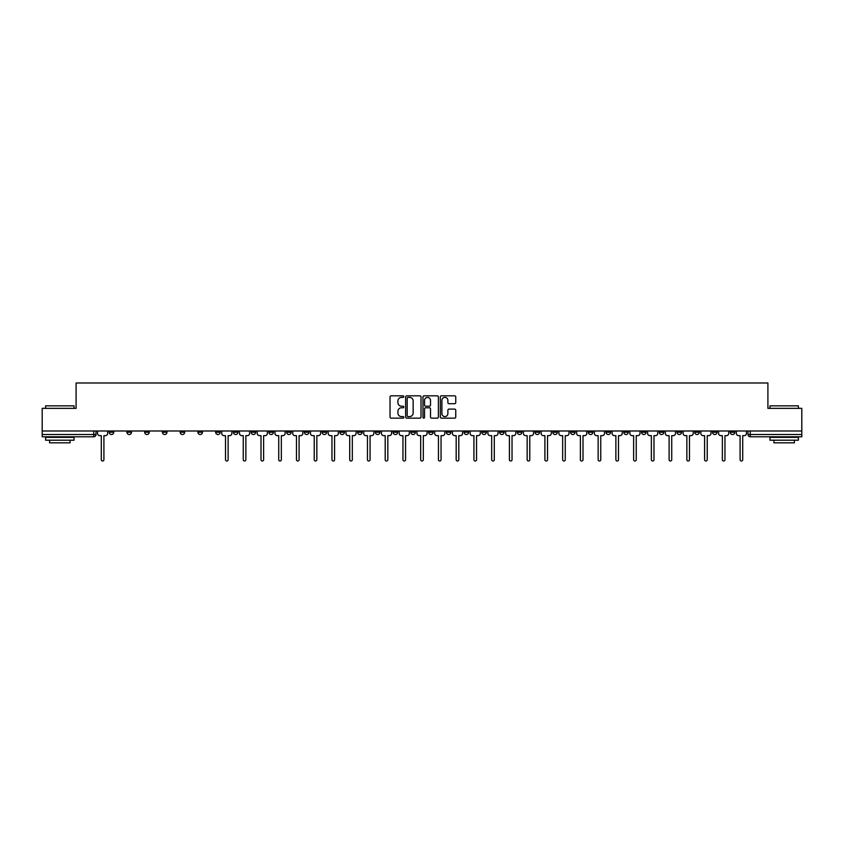 <?xml version="1.0" encoding="UTF-8"?>
<svg xmlns="http://www.w3.org/2000/svg" width="844" height="844" viewBox="0 0 844 844"><rect width="100%" height="100%" fill="white"/><g stroke="black" fill="none" stroke-linecap="round" stroke-linejoin="round"><path stroke-width="1.27" d="M403.801 396.606A0.781 0.781 0 0 0 403.021 395.825L391.152 395.825A1.118 1.118 0 0 0 390.044 396.933L390.044 417.031A1.118 1.118 0 0 0 391.152 418.149L403.021 418.149A0.781 0.781 0 0 0 403.801 417.369A0.781 0.781 0 0 0 403.021 416.588L401.48 416.588A3.576 3.576 0 0 1 397.914 413.011L397.914 411.344A3.576 3.576 0 0 1 401.48 407.768L403.021 407.768A0.781 0.781 0 0 0 403.801 406.987A0.781 0.781 0 0 0 403.021 406.207L401.48 406.207A3.576 3.576 0 0 1 397.914 402.63L397.914 400.953A3.576 3.576 0 0 1 401.48 397.387L403.021 397.387A0.781 0.781 0 0 0 403.801 396.606M588.3 432.233L588.3 430.989L588.3 432.233A2.279 2.279 0 0 0 590.568 434.512A2.279 2.279 0 0 1 588.3 432.233L592.847 432.233A2.279 2.279 0 0 1 590.568 434.512M552.809 430.989L552.809 432.233L557.356 432.233A2.279 2.279 0 0 1 555.088 434.512A2.279 2.279 0 0 1 552.809 432.233L552.809 430.989M535.064 432.233L535.064 430.989L535.064 432.233A2.279 2.279 0 0 0 537.343 434.512A2.279 2.279 0 0 1 535.064 432.233L539.611 432.233A2.279 2.279 0 0 1 537.343 434.512A2.279 2.279 0 0 0 539.611 432.233A2.279 2.279 0 0 1 537.343 434.512M517.319 432.233L517.319 430.989L517.319 432.233A2.279 2.279 0 0 0 519.598 434.512A2.279 2.279 0 0 1 517.319 432.233L521.866 432.233A2.279 2.279 0 0 1 519.598 434.512A2.279 2.279 0 0 0 521.866 432.233A2.279 2.279 0 0 1 519.598 434.512M464.084 432.233L464.084 430.989L464.084 432.233A2.279 2.279 0 0 0 466.363 434.512A2.279 2.279 0 0 1 464.084 432.233L468.631 432.233A2.279 2.279 0 0 1 466.363 434.512M446.339 430.989L446.339 432.233L450.896 432.233A2.279 2.279 0 0 1 448.618 434.512A2.279 2.279 0 0 1 446.339 432.233L446.339 430.989M428.594 430.989L428.594 432.233L433.151 432.233A2.279 2.279 0 0 1 430.873 434.512A2.279 2.279 0 0 1 428.594 432.233L428.594 430.989M410.849 430.989L410.849 432.233L415.406 432.233A2.279 2.279 0 0 1 413.127 434.512A2.279 2.279 0 0 1 410.849 432.233L410.849 430.989M393.104 432.233L393.104 430.989L393.104 432.233A2.279 2.279 0 0 0 395.382 434.512A2.279 2.279 0 0 1 393.104 432.233L397.661 432.233A2.279 2.279 0 0 1 395.382 434.512M357.624 430.989L357.624 432.233L362.171 432.233A2.279 2.279 0 0 1 359.892 434.512A2.279 2.279 0 0 1 357.624 432.233L357.624 430.989M339.879 432.233L339.879 430.989L339.879 432.233A2.279 2.279 0 0 0 342.147 434.512A2.279 2.279 0 0 1 339.879 432.233L344.426 432.233A2.279 2.279 0 0 1 342.147 434.512M144.683 430.989L144.683 432.233L149.24 432.233A2.279 2.279 0 0 1 146.962 434.512A2.279 2.279 0 0 1 144.683 432.233L144.683 430.989M454.631 403.696A1.118 1.118 0 0 0 455.749 402.577L455.749 396.933A1.118 1.118 0 0 0 454.631 395.825L441.454 395.825A1.118 1.118 0 0 0 440.336 396.933L440.336 417.031A1.118 1.118 0 0 0 441.454 418.149L454.631 418.149A1.118 1.118 0 0 0 455.749 417.031L455.749 410.226A1.118 1.118 0 0 0 454.631 409.108L448.987 409.108A1.118 1.118 0 0 0 447.879 410.226L447.879 413.602A2.986 2.986 0 0 1 444.893 416.588A2.986 2.986 0 0 1 441.897 413.602L441.897 400.373A2.986 2.986 0 0 1 444.893 397.387A2.986 2.986 0 0 1 447.879 400.373L447.879 402.577A1.118 1.118 0 0 0 448.987 403.696L454.631 403.696M42.2 430.989L42.2 408.348L76.097 408.348L76.097 382.986L767.903 382.986L767.903 408.348L801.8 408.348L801.8 430.989L42.2 430.989L42.2 434.512L96.005 434.512L96.005 430.989L96.005 434.512A2.279 2.279 0 0 1 93.726 436.791L42.2 436.791L42.2 434.512M421.019 396.933A1.118 1.118 0 0 0 419.911 395.825L406.734 395.825A1.118 1.118 0 0 0 405.616 396.933L405.616 417.031A1.118 1.118 0 0 0 406.734 418.149L419.911 418.149A1.118 1.118 0 0 0 421.019 417.031L421.019 396.933M424.089 395.825L437.266 395.825A1.118 1.118 0 0 1 438.384 396.933L438.384 417.031A1.118 1.118 0 0 1 437.266 418.149L431.632 418.149A1.118 1.118 0 0 1 430.514 417.031L430.514 408.886A1.118 1.118 0 0 0 429.396 407.768L425.661 407.768A1.118 1.118 0 0 0 424.543 408.886L424.543 417.369A0.781 0.781 0 0 1 423.762 418.149A0.781 0.781 0 0 1 422.981 417.369L422.981 396.933A1.118 1.118 0 0 1 424.089 395.825M747.995 430.989L747.995 434.512L801.8 434.512L801.8 436.791L750.274 436.791A2.279 2.279 0 0 1 747.995 434.512A2.279 2.279 0 0 0 750.274 436.791L750.274 430.989M801.8 430.989L801.8 434.512M734.808 430.989L734.808 432.233A2.279 2.279 0 0 1 732.529 434.512A2.279 2.279 0 0 1 730.25 432.233A2.279 2.279 0 0 0 732.529 434.512M730.25 430.989L730.25 432.233L734.808 432.233M717.062 430.989L717.062 432.233A2.279 2.279 0 0 1 714.784 434.512A2.279 2.279 0 0 1 712.505 432.233L717.062 432.233M712.505 430.989L712.505 432.233M699.317 430.989L699.317 432.233A2.279 2.279 0 0 1 697.038 434.512A2.279 2.279 0 0 1 694.76 432.233A2.279 2.279 0 0 0 697.038 434.512M694.76 430.989L694.76 432.233L699.317 432.233M681.572 430.989L681.572 432.233A2.279 2.279 0 0 1 679.293 434.512A2.279 2.279 0 0 1 677.025 432.233L681.572 432.233M677.025 430.989L677.025 432.233M663.827 430.989L663.827 432.233A2.279 2.279 0 0 1 661.548 434.512A2.279 2.279 0 0 1 659.28 432.233L663.827 432.233A2.279 2.279 0 0 1 661.548 434.512A2.279 2.279 0 0 0 663.827 432.233M659.28 430.989L659.28 432.233M646.082 430.989L646.082 432.233A2.279 2.279 0 0 1 643.803 434.512A2.279 2.279 0 0 1 641.535 432.233A2.279 2.279 0 0 0 643.803 434.512M641.535 430.989L641.535 432.233L646.082 432.233M628.337 430.989L628.337 432.233A2.279 2.279 0 0 1 626.058 434.512A2.279 2.279 0 0 1 623.79 432.233L628.337 432.233M623.79 430.989L623.79 432.233M610.592 430.989L610.592 432.233A2.279 2.279 0 0 1 608.313 434.512A2.279 2.279 0 0 1 606.045 432.233L610.592 432.233M606.045 430.989L606.045 432.233M592.847 430.989L592.847 432.233M575.102 430.989L575.102 432.233A2.279 2.279 0 0 1 572.823 434.512A2.279 2.279 0 0 1 570.555 432.233L575.102 432.233A2.279 2.279 0 0 1 572.823 434.512A2.279 2.279 0 0 0 575.102 432.233L575.102 430.989M570.555 430.989L570.555 432.233M557.356 430.989L557.356 432.233A2.279 2.279 0 0 1 555.088 434.512A2.279 2.279 0 0 0 557.356 432.233L557.356 430.989M539.611 430.989L539.611 432.233L539.611 430.989M521.866 430.989L521.866 432.233M504.121 430.989L504.121 432.233A2.279 2.279 0 0 1 501.853 434.512A2.279 2.279 0 0 1 499.574 432.233L504.121 432.233A2.279 2.279 0 0 1 501.853 434.512A2.279 2.279 0 0 0 504.121 432.233M499.574 430.989L499.574 432.233M486.376 430.989L486.376 432.233A2.279 2.279 0 0 1 484.108 434.512A2.279 2.279 0 0 1 481.829 432.233A2.279 2.279 0 0 0 484.108 434.512A2.279 2.279 0 0 0 486.376 432.233A2.279 2.279 0 0 1 484.108 434.512M481.829 430.989L481.829 432.233L486.376 432.233M468.631 430.989L468.631 432.233L468.631 430.989M450.896 430.989L450.896 432.233L450.896 430.989M433.151 430.989L433.151 432.233A2.279 2.279 0 0 1 430.873 434.512A2.279 2.279 0 0 0 433.151 432.233L433.151 430.989M415.406 430.989L415.406 432.233L415.406 430.989M397.661 430.989L397.661 432.233L397.661 430.989M379.916 430.989L379.916 432.233A2.279 2.279 0 0 1 377.637 434.512A2.279 2.279 0 0 1 375.369 432.233A2.279 2.279 0 0 0 377.637 434.512A2.279 2.279 0 0 0 379.916 432.233A2.279 2.279 0 0 1 377.637 434.512M375.369 430.989L375.369 432.233L379.916 432.233M362.171 430.989L362.171 432.233A2.279 2.279 0 0 1 359.892 434.512A2.279 2.279 0 0 0 362.171 432.233L362.171 430.989M344.426 430.989L344.426 432.233M326.681 430.989L326.681 432.233A2.279 2.279 0 0 1 324.402 434.512A2.279 2.279 0 0 1 322.134 432.233L326.681 432.233M322.134 430.989L322.134 432.233M308.936 430.989L308.936 432.233A2.279 2.279 0 0 1 306.657 434.512A2.279 2.279 0 0 1 304.389 432.233L308.936 432.233M304.389 430.989L304.389 432.233M291.191 430.989L291.191 432.233A2.279 2.279 0 0 1 288.912 434.512A2.279 2.279 0 0 1 286.643 432.233L291.191 432.233M286.643 430.989L286.643 432.233M273.445 430.989L273.445 432.233A2.279 2.279 0 0 1 271.177 434.512A2.279 2.279 0 0 1 268.898 432.233L273.445 432.233L273.445 430.989M268.898 430.989L268.898 432.233M255.7 430.989L255.7 432.233A2.279 2.279 0 0 1 253.432 434.512A2.279 2.279 0 0 1 251.153 432.233L255.7 432.233M251.153 430.989L251.153 432.233M237.955 430.989L237.955 432.233A2.279 2.279 0 0 1 235.687 434.512A2.279 2.279 0 0 1 233.408 432.233L237.955 432.233M233.408 430.989L233.408 432.233M220.21 430.989L220.21 432.233A2.279 2.279 0 0 1 217.942 434.512A2.279 2.279 0 0 1 215.663 432.233L220.21 432.233M215.663 430.989L215.663 432.233M202.465 430.989L202.465 432.233A2.279 2.279 0 0 1 200.197 434.512A2.279 2.279 0 0 1 197.918 432.233L202.465 432.233M197.918 430.989L197.918 432.233M184.72 430.989L184.72 432.233A2.279 2.279 0 0 1 182.452 434.512A2.279 2.279 0 0 1 180.173 432.233A2.279 2.279 0 0 0 182.452 434.512M180.173 430.989L180.173 432.233L184.72 432.233M166.975 430.989L166.975 432.233A2.279 2.279 0 0 1 164.707 434.512A2.279 2.279 0 0 1 162.428 432.233L166.975 432.233M162.428 430.989L162.428 432.233M149.24 430.989L149.24 432.233A2.279 2.279 0 0 1 146.962 434.512A2.279 2.279 0 0 0 149.24 432.233M131.495 430.989L131.495 432.233A2.279 2.279 0 0 1 129.216 434.512A2.279 2.279 0 0 1 126.938 432.233L131.495 432.233A2.279 2.279 0 0 1 129.216 434.512A2.279 2.279 0 0 0 131.495 432.233M126.938 430.989L126.938 432.233M113.75 430.989L113.75 432.233A2.279 2.279 0 0 1 111.471 434.512A2.279 2.279 0 0 1 109.192 432.233L113.75 432.233L113.75 430.989M109.192 430.989L109.192 432.233M93.726 436.791A2.279 2.279 0 0 0 96.005 434.512A2.279 2.279 0 0 1 93.726 436.791L93.726 430.989M407.958 397.387A0.781 0.781 0 0 0 407.177 398.168L407.177 415.807A0.781 0.781 0 0 0 407.958 416.588L409.583 416.588A3.576 3.576 0 0 0 413.149 413.011L413.149 400.953A3.576 3.576 0 0 0 409.583 397.387L407.958 397.387M430.514 400.425A2.986 2.986 0 0 0 427.528 397.44A2.986 2.986 0 0 0 424.543 400.425L424.543 405.088A1.118 1.118 0 0 0 425.661 406.207L429.396 406.207A1.118 1.118 0 0 0 430.514 405.088L430.514 400.425M97.535 433.373L97.535 430.989L97.535 433.373A2.279 2.279 0 0 0 99.814 435.652L101.291 435.652L101.291 459.706A1.308 1.308 0 0 0 102.599 461.014A1.308 1.308 0 0 0 103.907 459.706L103.907 435.652L105.384 435.652A2.279 2.279 0 0 0 107.663 433.373L107.663 430.989L107.663 433.373M99.814 435.652L101.291 435.652L101.291 459.706M103.907 459.706L103.907 435.652L105.384 435.652M45.608 405.848L74.05 405.848L45.608 405.848L45.608 408.348M74.05 440.199L45.608 440.199L45.608 437.361L74.05 437.361L74.05 440.199M70.073 440.199L70.073 442.815L49.596 442.815L49.596 440.199M769.95 405.848L798.392 405.848L769.95 405.848L769.95 408.348M798.392 440.199L769.95 440.199L769.95 437.361L798.392 437.361L798.392 440.199M794.404 440.199L794.404 442.815L773.927 442.815L773.927 440.199M239.496 433.373L239.496 430.989L239.496 433.373A2.279 2.279 0 0 0 241.764 435.652L243.251 435.652L243.251 459.706A1.308 1.308 0 0 0 244.56 461.014A1.308 1.308 0 0 0 245.868 459.706L245.868 435.652L247.345 435.652A2.279 2.279 0 0 0 249.613 433.373L249.613 430.989L249.613 433.373M257.241 433.373L257.241 430.989L257.241 433.373A2.279 2.279 0 0 0 259.509 435.652L260.996 435.652L260.996 459.706A1.308 1.308 0 0 0 262.305 461.014A1.308 1.308 0 0 0 263.613 459.706L263.613 435.652L265.09 435.652A2.279 2.279 0 0 0 267.358 433.373L267.358 430.989L267.358 433.373M274.986 433.373L274.986 430.989L274.986 433.373A2.279 2.279 0 0 0 277.254 435.652L278.731 435.652L278.731 459.706A1.308 1.308 0 0 0 280.039 461.014A1.308 1.308 0 0 0 281.347 459.706L281.347 435.652L282.835 435.652A2.279 2.279 0 0 0 285.103 433.373L285.103 430.989L285.103 433.373M292.731 433.373L292.731 430.989L292.731 433.373A2.279 2.279 0 0 0 294.999 435.652L296.476 435.652L296.476 459.706A1.308 1.308 0 0 0 297.784 461.014A1.308 1.308 0 0 0 299.092 459.706L299.092 435.652L300.58 435.652A2.279 2.279 0 0 0 302.848 433.373L302.848 430.989L302.848 433.373M310.476 433.373L310.476 430.989L310.476 433.373A2.279 2.279 0 0 0 312.744 435.652L314.221 435.652L314.221 459.706A1.308 1.308 0 0 0 315.529 461.014A1.308 1.308 0 0 0 316.838 459.706L316.838 435.652L318.325 435.652A2.279 2.279 0 0 0 320.593 433.373L320.593 430.989L320.593 433.373M328.221 433.373L328.221 430.989L328.221 433.373A2.279 2.279 0 0 0 330.489 435.652L331.966 435.652L331.966 459.706A1.308 1.308 0 0 0 333.274 461.014A1.308 1.308 0 0 0 334.583 459.706L334.583 435.652L336.06 435.652A2.279 2.279 0 0 0 338.338 433.373L338.338 430.989L338.338 433.373M345.956 433.373L345.956 430.989L345.956 433.373A2.279 2.279 0 0 0 348.234 435.652L349.711 435.652L349.711 459.706A1.308 1.308 0 0 0 351.02 461.014A1.308 1.308 0 0 0 352.328 459.706L352.328 435.652L353.805 435.652A2.279 2.279 0 0 0 356.084 433.373L356.084 430.989L356.084 433.373M363.701 433.373L363.701 430.989L363.701 433.373A2.279 2.279 0 0 0 365.979 435.652L367.457 435.652L367.457 459.706A1.308 1.308 0 0 0 368.765 461.014A1.308 1.308 0 0 0 370.073 459.706L370.073 435.652L371.55 435.652A2.279 2.279 0 0 0 373.829 433.373L373.829 430.989L373.829 433.373M381.446 433.373L381.446 430.989L381.446 433.373A2.279 2.279 0 0 0 383.725 435.652L385.202 435.652L385.202 459.706A1.308 1.308 0 0 0 386.51 461.014A1.308 1.308 0 0 0 387.818 459.706L387.818 435.652L389.295 435.652A2.279 2.279 0 0 0 391.574 433.373L391.574 430.989L391.574 433.373M399.191 433.373L399.191 430.989L399.191 433.373A2.279 2.279 0 0 0 401.47 435.652L402.947 435.652L402.947 459.706A1.308 1.308 0 0 0 404.255 461.014A1.308 1.308 0 0 0 405.563 459.706L405.563 435.652L407.04 435.652A2.279 2.279 0 0 0 409.319 433.373L409.319 430.989L409.319 433.373M416.936 433.373L416.936 430.989L416.936 433.373A2.279 2.279 0 0 0 419.215 435.652L420.692 435.652L420.692 459.706A1.308 1.308 0 0 0 422 461.014A1.308 1.308 0 0 0 423.308 459.706L423.308 435.652L424.785 435.652A2.279 2.279 0 0 0 427.064 433.373L427.064 430.989L427.064 433.373M434.681 433.373L434.681 430.989L434.681 433.373A2.279 2.279 0 0 0 436.96 435.652L438.437 435.652L438.437 459.706A1.308 1.308 0 0 0 439.745 461.014A1.308 1.308 0 0 0 441.053 459.706L441.053 435.652L442.53 435.652A2.279 2.279 0 0 0 444.809 433.373L444.809 430.989L444.809 433.373M452.426 433.373L452.426 430.989L452.426 433.373A2.279 2.279 0 0 0 454.705 435.652L456.182 435.652L456.182 459.706A1.308 1.308 0 0 0 457.49 461.014A1.308 1.308 0 0 0 458.798 459.706L458.798 435.652L460.275 435.652A2.279 2.279 0 0 0 462.554 433.373L462.554 430.989L462.554 433.373M470.171 433.373L470.171 430.989L470.171 433.373A2.279 2.279 0 0 0 472.45 435.652L473.927 435.652L473.927 459.706A1.308 1.308 0 0 0 475.235 461.014A1.308 1.308 0 0 0 476.543 459.706L476.543 435.652L478.02 435.652A2.279 2.279 0 0 0 480.299 433.373L480.299 430.989L480.299 433.373M487.916 433.373L487.916 430.989L487.916 433.373A2.279 2.279 0 0 0 490.195 435.652L491.672 435.652L491.672 459.706A1.308 1.308 0 0 0 492.98 461.014A1.308 1.308 0 0 0 494.289 459.706L494.289 435.652L495.766 435.652A2.279 2.279 0 0 0 498.044 433.373L498.044 430.989L498.044 433.373M505.661 433.373L505.661 430.989L505.661 433.373A2.279 2.279 0 0 0 507.94 435.652L509.417 435.652L509.417 459.706A1.308 1.308 0 0 0 510.726 461.014A1.308 1.308 0 0 0 512.034 459.706L512.034 435.652L513.511 435.652A2.279 2.279 0 0 0 515.779 433.373L515.779 430.989L515.779 433.373M523.407 433.373L523.407 430.989L523.407 433.373A2.279 2.279 0 0 0 525.675 435.652L527.162 435.652L527.162 459.706A1.308 1.308 0 0 0 528.471 461.014A1.308 1.308 0 0 0 529.779 459.706L529.779 435.652L531.256 435.652A2.279 2.279 0 0 0 533.524 433.373L533.524 430.989L533.524 433.373M541.152 433.373L541.152 430.989L541.152 433.373A2.279 2.279 0 0 0 543.42 435.652L544.907 435.652L544.907 459.706A1.308 1.308 0 0 0 546.216 461.014A1.308 1.308 0 0 0 547.524 459.706L547.524 435.652L549.001 435.652A2.279 2.279 0 0 0 551.269 433.373L551.269 430.989L551.269 433.373M558.897 433.373L558.897 430.989L558.897 433.373A2.279 2.279 0 0 0 561.165 435.652L562.653 435.652L562.653 459.706A1.308 1.308 0 0 0 563.961 461.014A1.308 1.308 0 0 0 565.269 459.706L565.269 435.652L566.746 435.652A2.279 2.279 0 0 0 569.014 433.373L569.014 430.989L569.014 433.373M576.642 433.373L576.642 430.989L576.642 433.373A2.279 2.279 0 0 0 578.91 435.652L580.387 435.652L580.387 459.706A1.308 1.308 0 0 0 581.695 461.014A1.308 1.308 0 0 0 583.004 459.706L583.004 435.652L584.491 435.652A2.279 2.279 0 0 0 586.759 433.373L586.759 430.989L586.759 433.373M594.387 433.373L594.387 430.989L594.387 433.373A2.279 2.279 0 0 0 596.655 435.652L598.132 435.652L598.132 459.706A1.308 1.308 0 0 0 599.44 461.014A1.308 1.308 0 0 0 600.749 459.706L600.749 435.652L602.236 435.652A2.279 2.279 0 0 0 604.504 433.373L604.504 430.989L604.504 433.373M612.132 433.373L612.132 430.989L612.132 433.373A2.279 2.279 0 0 0 614.4 435.652L615.877 435.652L615.877 459.706A1.308 1.308 0 0 0 617.186 461.014A1.308 1.308 0 0 0 618.494 459.706L618.494 435.652L619.971 435.652A2.279 2.279 0 0 0 622.25 433.373L622.25 430.989L622.25 433.373M629.877 433.373L629.877 430.989L629.877 433.373A2.279 2.279 0 0 0 632.145 435.652L633.622 435.652L633.622 459.706A1.308 1.308 0 0 0 634.931 461.014A1.308 1.308 0 0 0 636.239 459.706L636.239 435.652L637.716 435.652A2.279 2.279 0 0 0 639.995 433.373L639.995 430.989L639.995 433.373M647.612 433.373L647.612 430.989L647.612 433.373A2.279 2.279 0 0 0 649.891 435.652L651.368 435.652L651.368 459.706A1.308 1.308 0 0 0 652.676 461.014A1.308 1.308 0 0 0 653.984 459.706L653.984 435.652L655.461 435.652A2.279 2.279 0 0 0 657.74 433.373L657.74 430.989L657.74 433.373M665.357 433.373L665.357 430.989L665.357 433.373A2.279 2.279 0 0 0 667.636 435.652L669.113 435.652L669.113 459.706A1.308 1.308 0 0 0 670.421 461.014A1.308 1.308 0 0 0 671.729 459.706L671.729 435.652L673.206 435.652A2.279 2.279 0 0 0 675.485 433.373L675.485 430.989L675.485 433.373M683.102 433.373L683.102 430.989L683.102 433.373A2.279 2.279 0 0 0 685.381 435.652L686.858 435.652L686.858 459.706A1.308 1.308 0 0 0 688.166 461.014A1.308 1.308 0 0 0 689.474 459.706L689.474 435.652L690.951 435.652A2.279 2.279 0 0 0 693.23 433.373L693.23 430.989L693.23 433.373M700.847 433.373L700.847 430.989L700.847 433.373A2.279 2.279 0 0 0 703.126 435.652L704.603 435.652L704.603 459.706A1.308 1.308 0 0 0 705.911 461.014A1.308 1.308 0 0 0 707.219 459.706L707.219 435.652L708.696 435.652A2.279 2.279 0 0 0 710.975 433.373L710.975 430.989L710.975 433.373M718.592 433.373L718.592 430.989L718.592 433.373A2.279 2.279 0 0 0 720.871 435.652L722.348 435.652L722.348 459.706A1.308 1.308 0 0 0 723.656 461.014A1.308 1.308 0 0 0 724.964 459.706L724.964 435.652L726.441 435.652A2.279 2.279 0 0 0 728.72 433.373L728.72 430.989L728.72 433.373M221.75 430.989L221.75 433.373A2.279 2.279 0 0 0 224.029 435.652L225.506 435.652L225.506 459.706A1.308 1.308 0 0 0 226.814 461.014A1.308 1.308 0 0 0 228.123 459.706L228.123 435.652L229.6 435.652A2.279 2.279 0 0 0 231.868 433.373L231.868 430.989M241.764 435.652L243.251 435.652L243.251 459.706M245.868 459.706L245.868 435.652L247.345 435.652M259.509 435.652L260.996 435.652L260.996 459.706M263.613 459.706L263.613 435.652L265.09 435.652M277.254 435.652L278.731 435.652L278.731 459.706M281.347 459.706L281.347 435.652L282.835 435.652M294.999 435.652L296.476 435.652L296.476 459.706M299.092 459.706L299.092 435.652L300.58 435.652M312.744 435.652L314.221 435.652L314.221 459.706M316.838 459.706L316.838 435.652L318.325 435.652M330.489 435.652L331.966 435.652L331.966 459.706M334.583 459.706L334.583 435.652L336.06 435.652M348.234 435.652L349.711 435.652L349.711 459.706M352.328 459.706L352.328 435.652L353.805 435.652M365.979 435.652L367.457 435.652L367.457 459.706M370.073 459.706L370.073 435.652L371.55 435.652M383.725 435.652L385.202 435.652L385.202 459.706M387.818 459.706L387.818 435.652L389.295 435.652M401.47 435.652L402.947 435.652L402.947 459.706M405.563 459.706L405.563 435.652L407.04 435.652M419.215 435.652L420.692 435.652L420.692 459.706M423.308 459.706L423.308 435.652L424.785 435.652M436.96 435.652L438.437 435.652L438.437 459.706M441.053 459.706L441.053 435.652L442.53 435.652M454.705 435.652L456.182 435.652L456.182 459.706M458.798 459.706L458.798 435.652L460.275 435.652M472.45 435.652L473.927 435.652L473.927 459.706M476.543 459.706L476.543 435.652L478.02 435.652M490.195 435.652L491.672 435.652L491.672 459.706M494.289 459.706L494.289 435.652L495.766 435.652M507.94 435.652L509.417 435.652L509.417 459.706M512.034 459.706L512.034 435.652L513.511 435.652M525.675 435.652L527.162 435.652L527.162 459.706M529.779 459.706L529.779 435.652L531.256 435.652M543.42 435.652L544.907 435.652L544.907 459.706M547.524 459.706L547.524 435.652L549.001 435.652M561.165 435.652L562.653 435.652L562.653 459.706M565.269 459.706L565.269 435.652L566.746 435.652M578.91 435.652L580.387 435.652L580.387 459.706M583.004 459.706L583.004 435.652L584.491 435.652M596.655 435.652L598.132 435.652L598.132 459.706M600.749 459.706L600.749 435.652L602.236 435.652M614.4 435.652L615.877 435.652L615.877 459.706M618.494 459.706L618.494 435.652L619.971 435.652M632.145 435.652L633.622 435.652L633.622 459.706M636.239 459.706L636.239 435.652L637.716 435.652M649.891 435.652L651.368 435.652L651.368 459.706M653.984 459.706L653.984 435.652L655.461 435.652M667.636 435.652L669.113 435.652L669.113 459.706M671.729 459.706L671.729 435.652L673.206 435.652M685.381 435.652L686.858 435.652L686.858 459.706M689.474 459.706L689.474 435.652L690.951 435.652M703.126 435.652L704.603 435.652L704.603 459.706M707.219 459.706L707.219 435.652L708.696 435.652M720.871 435.652L722.348 435.652L722.348 459.706M724.964 459.706L724.964 435.652L726.441 435.652M736.337 433.373L736.337 430.989L736.337 433.373A2.279 2.279 0 0 0 738.616 435.652L740.093 435.652L740.093 459.706A1.308 1.308 0 0 0 741.401 461.014A1.308 1.308 0 0 0 742.709 459.706L742.709 435.652L744.186 435.652A2.279 2.279 0 0 0 746.465 433.373L746.465 430.989L746.465 433.373M738.616 435.652L740.093 435.652L740.093 459.706M742.709 459.706L742.709 435.652L744.186 435.652M750.274 436.791A2.279 2.279 0 0 1 747.995 434.512M74.05 408.348L74.05 405.848M67.562 437.361L67.562 436.791M52.096 437.361L52.096 436.791M798.392 408.348L798.392 405.848M791.904 437.361L791.904 436.791M776.438 437.361L776.438 436.791"/></g></svg>

